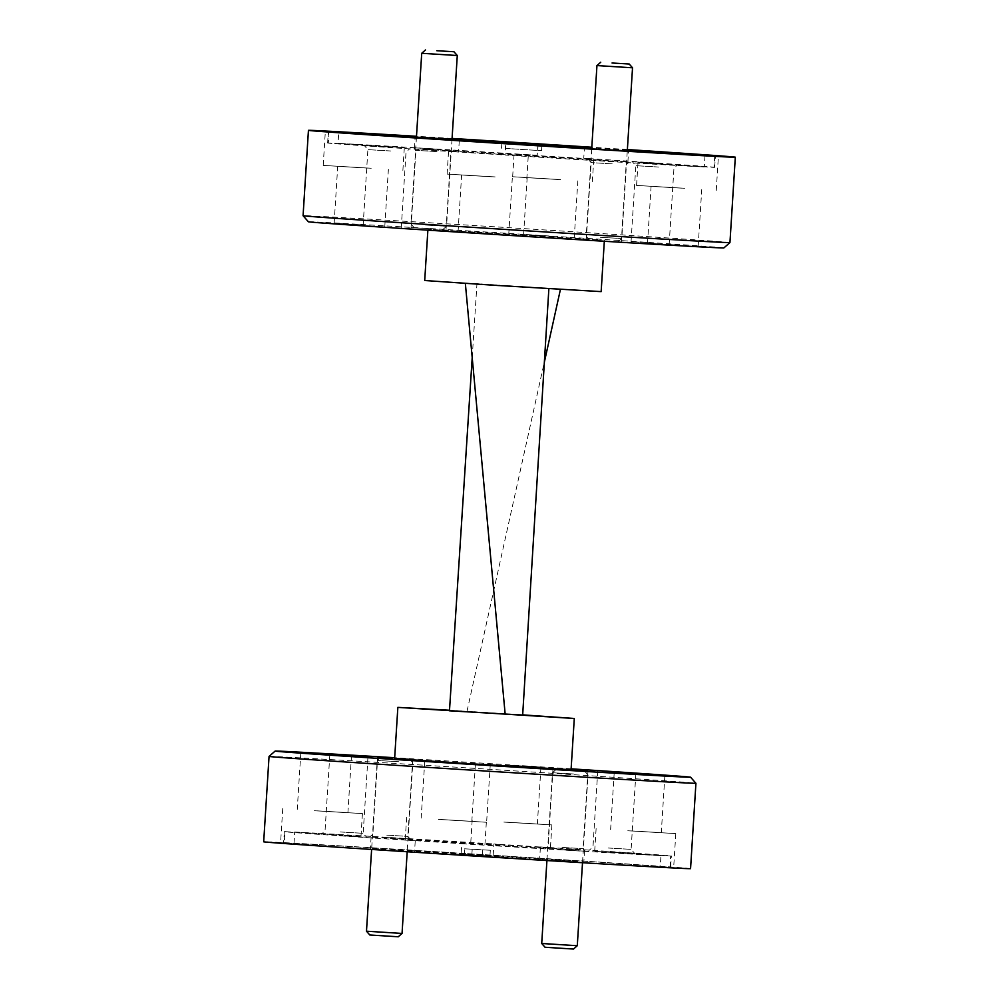 <?xml version="1.0" encoding="UTF-8"?>
<svg xmlns="http://www.w3.org/2000/svg" width="999" height="999" viewBox="0 0 999 999"><rect width="100%" height="100%" fill="white"/><g stroke="black" fill="none" stroke-linecap="round" stroke-linejoin="round"><path stroke-width="0.75" stroke-dasharray="5 3.75" d="M394.667 758.054L412.737 759.128L394.667 758.066M398.651 761.725L377.222 760.464L398.651 761.725M369.805 934.989L398.264 936.775M402.048 933.441L366.471 931.205M573.888 774L552.459 772.726L573.888 774M545.054 947.264L573.513 949.05M577.285 945.716L541.72 943.481M421.715 53.284L457.28 55.519M431.443 228.821L414.298 227.809L431.443 228.821M425.112 225L446.541 226.273L425.112 225M596.952 65.559L632.517 67.795M606.68 241.096L589.547 240.085L606.68 241.096M600.349 237.275L621.778 238.536L600.349 237.275M659.79 163.374L632.367 161.751L659.79 163.374M658.803 167.045L635.826 165.684L658.803 167.045M654.02 243.019L631.056 241.658L654.02 243.019M391.858 147.328L364.435 145.704L391.858 147.328M390.871 150.999L367.894 149.638L390.871 150.999M386.089 226.985L363.112 225.624L386.089 226.985M437.624 149.188L413.623 147.777L437.624 149.188M436.975 151.586L415.896 150.337L436.975 151.586M432.117 228.846L411.026 227.61L432.117 228.846M612.862 161.463L588.861 160.04L612.862 161.463M612.212 163.861L591.133 162.612L612.212 163.861M607.355 241.121L586.263 239.872L607.355 241.121M681.605 188.149L651.086 186.338L681.605 188.149M678.021 245.067L647.514 243.257L678.021 245.067M714.722 156.144L714.01 167.37L638.011 162.662L704.283 166.97A193.893 0.899 3.6 0 1 505.119 155.045L505.831 143.669M684.577 188.274L636.575 185.427L684.577 188.274M557.692 179.47L527.172 177.672L557.692 179.47M554.108 236.388L523.601 234.578L554.108 236.388M537.899 144.293L537.212 155.27L514.098 153.983L545.779 156.156L593.781 159.003L583.753 158.242L584.44 147.315M560.664 179.595L512.662 176.748L560.664 179.595M368.231 168.132L337.712 166.321L368.231 168.132M364.647 225.037L334.141 223.239L364.647 225.037M329.021 131.718L328.321 142.957L404.32 147.652L338.049 143.344L338.723 132.542M371.203 168.244L323.201 165.409L371.203 168.244M492.145 176.811L461.625 175L492.145 176.811M488.561 233.716L458.054 231.918L488.561 233.716M459.29 140.697L458.578 152.073L448.551 151.324L505.119 155.045M495.117 176.923L447.115 174.088L495.117 176.923M499.313 154.271L627.884 161.875L453.883 150.537L420.591 149.001L499.313 154.271M591.733 148.551L627.322 150.487M627.335 150.337L591.77 147.802M607.142 851.672L634.565 853.296L607.142 851.672M608.129 848.001L631.106 849.362L608.129 848.001M339.21 835.626L366.633 837.249L339.21 835.626M340.197 831.955L363.174 833.316L340.197 831.955M561.376 849.812L585.377 851.223L561.376 849.812M562.025 847.414L583.104 848.663L562.025 847.414M386.138 837.537L410.139 838.96L386.138 837.537M386.788 835.139L407.867 836.388L386.788 835.139M630.769 830.868L661.288 832.679L630.769 830.868M660.951 855.656L594.68 851.348L670.679 856.043A193.893 0.899 -176.4 0 0 671.353 856.018L670.629 867.394A193.893 0.899 -176.4 0 1 669.967 867.432L660.239 867.032A193.893 0.899 -176.4 0 1 461.063 855.107L461.788 843.73A193.893 0.899 -176.4 0 0 660.951 855.656L660.239 867.032M627.797 830.756L675.799 833.591L627.797 830.756M441.308 819.53L471.828 821.328L441.308 819.53M461.063 855.107L414.535 852.135L415.247 840.758L405.219 839.997L461.788 843.73M438.336 819.405L486.338 822.252L438.336 819.405M317.395 810.851L347.914 812.662L317.395 810.851M294.006 843.406L294.717 832.03L360.989 836.338L284.99 831.63L284.278 843.019L280.594 842.706L294.006 843.406A193.893 0.899 -176.4 0 1 493.169 855.331L539.71 858.303A193.893 0.899 -176.4 0 1 670.629 867.394M314.423 810.726L362.425 813.573L314.423 810.726M506.855 822.189L537.375 824L506.855 822.189M510.439 765.284L540.946 767.082L510.439 765.284M493.169 855.331L493.881 843.955L550.449 847.676L540.422 846.927L539.71 858.303M503.883 822.077L551.885 824.912L503.883 822.077M499.687 844.729L578.409 849.999L545.117 848.463L371.116 837.125L499.687 844.729M498.963 856.106L577.697 861.388L544.405 859.839L370.404 848.513L498.963 856.106M308.404 221.778A208.154 0.962 -176.4 0 1 558.678 236.576A208.154 0.962 -176.4 0 1 723.888 247.914M729.944 242.582A213.861 0.987 3.6 0 0 560.202 230.931A213.861 0.987 3.6 0 0 303.072 215.722M452.072 138.449A213.861 0.987 3.6 0 0 416.483 136.289M534.215 235.577L427.934 229.295L571.765 238.661L599.288 239.935L534.215 235.577M601.148 291.621L424.712 280.519M571.128 768.83A208.154 0.962 3.6 0 0 525.387 765.883A208.154 0.962 3.6 0 0 394.68 757.729M269.056 756.418A213.861 0.987 -176.4 0 1 526.186 771.628A213.861 0.987 -176.4 0 1 695.928 783.266M690.559 868.655A213.861 0.987 3.6 0 0 520.816 856.992A213.861 0.987 3.6 0 0 263.686 841.795M571.066 769.705L394.63 758.603M522.677 714.859L449.513 710.264M464.635 848.8L490.322 850.261L464.635 848.8L464.285 854.495L489.96 855.956L464.285 854.495M482.742 849.949L482.38 855.644M490.322 850.261L489.96 855.956M472.215 849.1L471.853 854.794M505.307 148.389L541.52 150.699L505.307 148.389L505.656 142.782M541.52 150.699L541.883 145.017M537.737 150.549L538.086 144.855M501.523 148.239L501.885 142.545M627.372 149.663A193.893 0.899 3.6 0 0 591.808 147.34M714.01 167.37A193.893 0.899 3.6 0 0 714.685 167.333A193.893 0.899 3.6 0 0 583.753 158.242M452.06 138.549A193.893 0.899 3.6 0 0 416.483 136.388M537.212 155.27A193.893 0.899 3.6 0 0 338.049 143.344M328.321 142.957A193.893 0.899 3.6 0 0 327.647 142.982A193.893 0.899 3.6 0 0 458.578 152.073M627.384 149.55A213.861 0.987 3.6 0 0 591.808 147.24M414.535 852.135A193.893 0.899 -176.4 0 1 283.604 843.044A193.893 0.899 -176.4 0 1 284.278 843.019M415.247 840.758A193.893 0.899 -176.4 0 1 284.315 831.668A193.893 0.899 -176.4 0 1 284.99 831.63M294.717 832.03A193.893 0.899 -176.4 0 1 493.881 843.955M449.475 710.801L522.664 715.072M472.202 357.654L476.973 283.629L548.876 288.699M466.958 711.513L544.418 361.75M476.973 283.629L465.347 283.416M465.322 283.167L548.888 288.499M540.422 846.927A193.893 0.899 -176.4 0 1 671.353 856.018M669.967 867.432L670.679 856.043M704.994 155.594L704.283 166.97M409.453 758.915L412.787 762.699L407.192 851.76M380.956 757.167L377.222 760.464L371.616 849.45M584.74 771.24L588.036 774.974L582.517 862.711M556.193 769.442L552.459 772.726L546.928 860.551M442.757 229.608L446.541 226.273L452.035 139.011M416.446 137.063L410.964 224.026L414.298 227.809M617.994 241.87L621.778 238.536L627.272 151.161M591.695 149.013L586.213 236.301L589.547 240.085M631.056 241.658L635.826 165.684L632.367 161.751M363.112 225.624L367.894 149.638L364.435 145.704M411.026 227.61L415.896 150.337L413.623 147.777M586.263 239.872L591.133 162.612L588.861 160.04M647.514 243.257L651.086 186.338M636.575 185.427L638.011 162.662M523.601 234.578L527.172 177.672M512.662 176.748L514.098 153.983M334.141 223.239L337.712 166.321M323.201 165.409L325.349 131.256M458.054 231.918L461.625 175M447.115 174.088L448.551 151.324M627.884 161.875L628.546 151.236M597.752 770.978L592.969 846.965L589.035 850.424M329.82 754.932L325.037 830.918L321.104 834.39M552.971 769.193L548.101 846.453L545.541 848.725M377.722 756.917L372.864 834.177L370.292 836.45M614.21 772.577L610.626 829.495M596.116 828.571L594.68 851.348M424.75 761.226L421.166 818.144M406.655 817.232L405.219 839.997M300.836 752.559L297.252 809.465M282.742 808.553L280.594 842.706M490.297 763.898L486.713 820.816M472.202 819.892L470.766 842.669M584.552 850.549L583.841 861.937M427.934 229.295L427.872 230.17M714.685 167.333L715.396 155.956M327.647 142.982L328.371 131.606M284.315 831.668L283.604 843.044M604.37 240.397L604.32 241.271M371.116 837.125L370.404 848.513M551.885 824.912L550.449 847.676M540.946 767.082L537.375 824M362.425 813.573L360.989 836.338M351.486 755.744L347.914 812.662M486.338 822.252L484.902 845.017M475.399 764.422L471.828 821.328M675.799 833.591L673.651 867.744M664.859 775.761L661.288 832.679M412.737 759.128L407.867 836.388L410.139 838.96M587.974 771.39L583.104 848.663L585.377 851.223M367.944 757.342L363.174 833.316L366.633 837.249M635.888 773.376L631.106 849.362L634.565 853.296M414.448 148.451L415.109 137.812M526.798 179.108L528.234 156.331M508.703 235.102L512.287 178.184M402.884 170.429L404.32 147.652M384.79 226.423L388.374 169.505M592.345 181.768L593.781 159.003M574.25 237.774L577.834 180.856M716.258 190.447L718.406 156.294M698.164 246.441L701.748 189.535M621.278 242.083L626.136 164.823L628.708 162.55M446.029 229.807L450.899 152.547L453.459 150.275M401.248 228.022L406.031 152.035L409.965 148.576M669.18 244.068L673.963 168.082L677.896 164.61"/><path stroke-width="1.5" d="M392.32 757.904L377.722 756.917L392.32 757.904M398.264 936.775L369.805 934.989L366.483 931.205L402.048 933.441L398.264 936.775M371.616 849.45L366.483 931.205M567.557 770.179L584.702 771.191L567.557 770.179M573.513 949.05L545.054 947.264L541.72 943.481L577.285 945.716L573.513 949.05M436.813 50.724L453.946 51.736L436.813 50.724M453.946 51.736L457.28 55.519L421.715 53.284L416.446 137.063M612.05 62.999L629.195 64.011L612.05 62.999M629.195 64.011L632.529 67.795L596.952 65.559L591.695 149.013M537.899 144.293L537.937 143.893A193.893 0.899 3.6 0 0 452.06 138.549M591.808 147.34A193.893 0.899 3.6 0 0 584.465 146.865L537.937 143.893M329.021 131.718L329.033 131.568A193.893 0.899 3.6 0 0 328.371 131.606A193.893 0.899 3.6 0 0 459.29 140.697L505.831 143.669A193.893 0.899 3.6 0 0 704.994 155.594L714.722 155.981A193.893 0.899 3.6 0 0 715.396 155.956A193.893 0.899 3.6 0 0 627.372 149.663M416.483 136.388A193.893 0.899 3.6 0 0 338.761 131.968L329.033 131.568M591.77 147.802L415.159 137.063L591.733 148.551M627.322 150.487L628.596 150.487L627.335 150.337M612.911 772.015L635.888 773.376L612.911 772.015M344.98 755.981L367.944 757.342L344.98 755.981M566.883 770.154L587.974 771.39L566.883 770.154M634.353 773.963L664.859 775.761L634.353 773.963M444.892 762.612L475.399 764.422L444.892 762.612M320.979 753.933L351.486 755.744L320.979 753.933M723.888 247.914A208.154 0.962 -176.4 0 1 473.613 233.117A208.154 0.962 -176.4 0 1 308.404 221.778L303.072 215.734A213.861 0.987 3.6 0 0 303.072 215.734A213.861 0.987 3.6 0 0 472.814 227.372A213.861 0.987 3.6 0 0 729.944 242.582L723.888 247.914M591.808 147.24A213.861 0.987 3.6 0 0 565.571 145.554A213.861 0.987 3.6 0 0 452.072 138.449M416.483 136.289A213.861 0.987 3.6 0 0 308.441 130.345A213.861 0.987 3.6 0 0 478.184 142.008A213.861 0.987 3.6 0 0 735.314 157.205A213.861 0.987 3.6 0 0 627.384 149.55M427.872 230.17L424.712 280.519L494.867 285.327L601.148 291.621L604.32 241.271M394.68 757.729A208.154 0.962 3.6 0 0 275.112 751.086A208.154 0.962 3.6 0 0 440.322 762.424A208.154 0.962 3.6 0 0 690.596 777.222A208.154 0.962 3.6 0 0 571.128 768.83M695.928 783.266A213.861 0.987 -176.4 0 1 695.928 783.278A213.861 0.987 -176.4 0 1 438.798 768.069A213.861 0.987 -176.4 0 1 269.056 756.418L263.686 841.795A213.861 0.987 3.6 0 0 433.429 853.446A213.861 0.987 3.6 0 0 690.559 868.655L695.928 783.278L690.596 777.222M449.513 710.264L397.852 707.379L394.63 758.603L464.785 763.423L571.066 769.705L574.288 718.481L522.677 714.859M397.852 707.379L574.288 718.481M541.883 145.017L501.885 142.545L541.883 145.017M472.202 357.654L449.475 710.801L522.664 715.072L548.876 288.699M544.355 362.2L560.439 289.398M465.347 283.416L505.182 714.36M407.192 851.76L402.048 933.441M582.517 862.711L577.285 945.716M546.928 860.551L541.72 943.481M457.28 55.519L452.035 139.011M425.487 49.95L421.715 53.284M632.529 67.795L627.272 151.161M600.736 62.225L596.952 65.559M628.546 151.236L628.596 150.487M308.441 130.345L303.072 215.722M275.112 751.086L269.056 756.418M735.314 157.205L729.944 242.582M415.109 137.812L415.159 137.063"/></g></svg>
